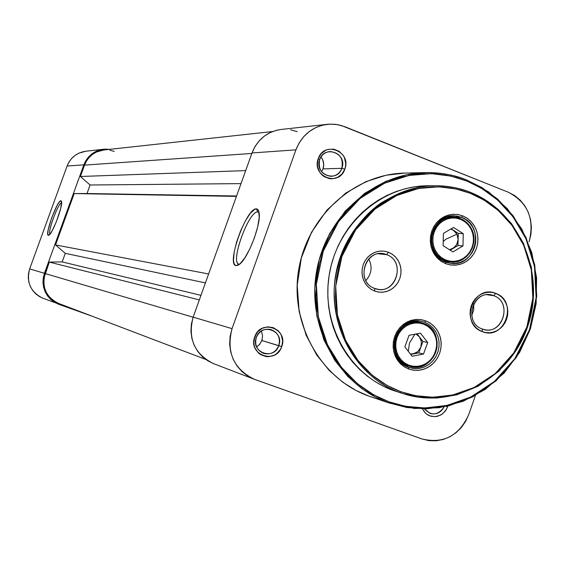 <?xml version="1.0" encoding="UTF-8"?>
<svg xmlns="http://www.w3.org/2000/svg" width="565" height="565" viewBox="0 0 565 565"><rect width="100%" height="100%" fill="white"/><g stroke="black" fill="none" stroke-linecap="round" stroke-linejoin="round"><path stroke-width="0.85" d="M48.364 235.323L49.96 234.178L52.284 230.548L56.345 221.727L60.653 208.591L61.62 202.115L60.935 200.745L61.5 201.338C63.28 205.152 52.623 233.762 48.894 235.181L48.364 235.323C44.402 235.485 57.383 199.805 60.935 200.745L59.311 202.009L56.994 205.681L51.726 217.73L48.159 229.962L47.735 233.832L48.364 235.323M61.62 202.242L60.935 200.745L61.62 202.242M85.873 151.222L78.909 153.143L75.067 155.403L71.734 158.384L69.043 161.971L67.101 166.025L29.655 268.926C26.188 282.331 30.574 292.084 42.813 298.193L92.808 316.449L58.774 304.302L54.523 302.289L50.751 299.471L47.601 295.954L45.2 291.872L43.632 287.394L42.975 282.677L43.244 277.916L44.43 273.291L83.846 164.846L85.887 160.566L88.719 156.788L92.222 153.652L96.262 151.272L100.683 149.746L105.316 149.132L109.483 149.365L103.48 149.259C94.051 150.7 87.511 155.891 83.846 164.846L44.43 273.291L29.655 268.926L28.525 273.319L28.271 277.839L28.9 282.309L30.383 286.568L32.671 290.438L35.666 293.779L39.26 296.456L42.848 298.207M58.259 304.111C45.398 297.691 40.786 287.416 44.43 273.291L29.655 268.926L67.101 166.025L83.846 164.846L67.101 166.025C70.583 157.529 76.812 152.599 85.774 151.236L103.48 149.259M49.918 234.221C47.509 231.925 58.301 202.835 61.627 202.658C58.301 202.835 47.509 231.925 49.918 234.221M103.72 150L96.573 151.964L92.66 154.266L89.27 157.31L86.53 160.969L84.545 165.107L251.835 153.447L84.545 165.107L80.407 176.492L245.676 170.609L80.407 176.492L90.103 184.995L241.015 183.618L90.103 184.995L87.003 193.527L90.103 184.995L80.407 176.492L84.545 165.107C88.105 156.42 94.461 151.385 103.614 150.008L272.57 131.546M236.58 195.991L87.003 193.527L236.58 195.991M236.438 196.387L74.199 193.576L87.003 193.527L74.199 193.576L55.54 244.942L208.626 273.969L55.54 244.942L65.286 253.353L205.427 282.896L65.286 253.353L62.178 261.92L200.963 295.347L62.178 261.92L49.303 262.096L62.178 261.92L65.286 253.353L55.54 244.942L74.199 193.576L236.438 196.387M58.626 303.433L54.918 301.639L51.26 298.906L48.209 295.502L45.885 291.547L44.367 287.204L43.731 282.641L43.992 278.029L49.303 262.096L199.325 299.909L49.303 262.096L45.144 273.545L193.117 317.219L45.144 273.545C41.605 287.253 46.09 297.211 58.59 303.426L205.724 359.432M114.229 151.385L109.857 150.191M239.115 264.166L238.6 264.003C230.238 261.39 249.052 210.357 257.781 211.974L256.411 208.873L257.245 209.078L258.509 210.519L259.109 212.722C261.447 223.782 247.731 259.236 239.066 264.589L236.106 265.621L239.115 264.166L236.106 265.621L234.786 264.83L233.917 262.993L233.514 260.183L234.171 252.131L236.636 241.905L240.542 231.007L245.309 221.021L250.253 213.422L254.638 209.347L256.411 208.873L257.802 209.481L258.763 211.169L259.215 217.511L257.668 226.946L254.356 238.035L249.787 248.996L244.694 258.099L239.892 263.926L237.83 265.317L236.106 265.621C225.809 265.197 246.573 207.221 256.411 208.873L257.781 211.974L259.088 212.567L257.781 211.974C248.699 210.385 229.567 263.813 239.115 264.166M256.312 337.482C250.394 352.419 273.99 360.894 278.778 345.625L281.723 346.649C275.974 364.99 247.618 354.82 254.723 336.86L256.312 337.482C259.271 330.977 264.116 328.329 270.854 329.529C278.015 332.432 280.657 337.799 278.778 345.625C275.685 352.348 270.663 354.947 263.721 353.429C256.913 350.364 254.448 345.046 256.312 337.482L254.723 336.86L253.826 342.644L254.208 345.547L255.133 348.294L258.431 352.948L260.684 354.665L265.953 356.564L268.771 356.677L274.237 355.194L276.666 353.662L280.487 349.304L281.723 346.649L282.613 340.886L281.328 335.257L279.908 332.764L278.051 330.61L273.276 327.658L267.725 326.845L262.252 328.307L257.682 331.825L254.723 336.86C260.585 318.462 288.828 328.816 281.723 346.649L261.87 340.533L278.778 345.625C284.696 330.779 261.178 322.17 256.312 337.482M319.719 159.57C313.872 174.331 337.107 183.413 341.846 168.285L344.834 169.133C339.148 187.298 311.223 176.4 318.25 158.652L319.719 159.57C321.669 154.761 325.115 152.084 330.059 151.54C339.664 152.727 343.591 158.306 341.846 168.285C339.805 173.286 336.196 175.969 331.019 176.344C321.711 174.882 317.947 169.288 319.719 159.57L318.25 158.652L317.353 164.408L317.728 167.311L320.03 172.622L321.881 174.818L324.091 176.591L329.289 178.625L332.065 178.808L337.446 177.467L341.931 174.069L344.834 169.133L345.547 166.315L345.724 163.398L344.466 157.741L343.075 155.213L339.035 151.236L333.851 149.181L328.314 149.365L325.68 150.304L321.174 153.701L318.25 158.652C324.049 140.431 351.868 151.505 344.834 169.133L341.846 168.285L323.003 168.921L341.846 168.285C347.701 153.609 324.536 144.407 319.719 159.57M424.379 408.891C431.406 416.13 437.981 415.473 444.09 406.906C440.855 412.718 436.201 414.901 430.135 413.446L424.379 408.883M447.586 406.807L445.305 411.059L441.858 414.336L437.635 416.271L435.375 416.659L430.862 416.236L426.773 414.258L425.035 412.747L422.422 408.883L425.431 413.135L427.564 414.788L429.972 415.953L435.241 416.673L440.439 415.183L442.755 413.672L446.399 409.399L447.812 406.101L447.586 406.807L446.449 406.412L447.586 406.807M256.637 346.966L259.801 344.226L262.089 339.869L262.584 335.709L261.397 331.026L262.591 335.893L261.87 340.533L259.497 344.579L256.637 346.966M321.584 171.711L323.003 168.921C324.388 164.563 323.724 160.573 321.005 156.95L322.693 159.747L323.717 164.302L323.003 168.921L321.584 171.711M281.193 129.449L276.921 130.19L270.402 132.478L264.427 136.052L259.243 140.791L255.048 146.497L252.011 152.96L193.145 317.156L232.053 328.639C226.12 351.967 233.437 368.804 254.01 379.15L421.914 438.949C443.412 444.083 459.027 435.933 468.773 414.491L475.412 395.493L468.773 414.491L465.631 421.391L461.308 427.557L455.969 432.762L449.804 436.802L443.059 439.521L435.975 440.813L428.842 440.622L421.914 438.949L254.836 379.454L248.042 376.212L242.011 371.643L236.982 365.908L233.154 359.234L230.682 351.882L229.651 344.127L230.117 336.274L232.053 328.639L295.919 149.852L299.217 142.825L303.758 136.61L309.373 131.461L315.828 127.57L322.883 125.084L330.25 124.102L337.658 124.646L344.812 126.701L508.359 192.248L514.651 195.568L520.203 200.137L524.807 205.794L528.289 212.313L530.514 219.446L531.404 226.918L530.931 234.454L529.101 241.764C534.78 219.072 527.865 202.567 508.359 192.248L341.189 125.458L334.946 124.272L328.597 124.187L281.038 129.47C267.153 131.596 257.478 139.428 252.011 152.96L193.145 317.156L191.358 324.169L190.935 331.38L191.888 338.506L194.183 345.272L197.722 351.409L202.376 356.685L207.948 360.901L213.528 363.627M297.225 131.652L290.594 129.773M254.01 379.15L213.464 363.606C194.452 354.057 187.679 338.576 193.145 317.156L232.053 328.639L295.919 149.852L252.011 152.96L295.919 149.852C301.851 135.127 312.318 126.609 327.326 124.307M470.476 192.39L470.504 193.385L484.092 200.116L498.245 210.477L511.968 225.343L523.691 245.274L531.347 270.035L532.844 298.158L526.891 326.902L513.733 352.963L495.208 373.599L473.986 387.541L452.593 395.027L432.783 397.244L415.437 395.691L400.79 391.7L386.912 385.344L372.307 375.273L357.991 360.505L345.625 340.391L337.432 315.101L335.716 286.165L341.889 256.559L355.668 229.899L374.983 209.092L396.898 195.419L418.75 188.456L438.737 186.838L456.04 188.95L470.504 193.385L470.447 192.382C460.998 188.293 449.352 186.076 435.502 185.737C418.39 185.701 400.133 191.507 380.732 203.167C355.625 220.816 336.507 253.713 334.212 288.305C333.145 351.07 374.934 384.73 400.069 392.59L400.79 391.7L391.806 387.901L383.218 383.169L375.118 377.533L367.589 371.064L360.703 363.804L354.523 355.837L349.135 347.228L344.572 338.068L340.893 328.449L338.138 318.462L336.33 308.207L335.497 297.79L335.638 287.31L336.761 276.871L338.852 266.588L341.889 256.559L345.844 246.884L350.667 237.66L356.317 228.973L362.737 220.922L369.856 213.577L377.604 207.016L385.902 201.295L394.667 196.472L403.805 192.587L413.227 189.678L422.839 187.771L432.557 186.874L442.275 187.001L451.894 188.138L461.337 190.278L470.504 193.385L479.318 197.432L487.68 202.376L495.526 208.167L502.786 214.742L509.383 222.045L515.266 230.004L520.379 238.536L524.68 247.562L528.127 256.997L530.697 266.751L532.357 276.744L533.099 286.872L532.915 297.042L531.813 307.169L529.801 317.156L526.891 326.902L523.119 336.33L518.508 345.349L513.112 353.867L506.967 361.819L500.138 369.115L492.68 375.69L484.664 381.488L476.161 386.446L467.255 390.514L458.024 393.65L448.554 395.825L438.934 397.011L429.252 397.195L419.604 396.362L410.091 394.532L400.79 391.7L400.069 392.59C355.668 376.813 326.909 325.016 335.702 274.865C344.127 224.651 388.452 185.61 435.502 185.737C447.6 185.73 459.246 187.947 470.447 192.382L483.901 199.028L497.92 209.184L511.572 223.691L523.374 243.112L531.375 267.28L533.558 294.916L528.572 323.505L516.452 349.883L498.761 371.304L477.997 386.298L456.668 394.879L436.604 398.064L418.813 397.259L403.636 393.805L393.134 390.387L400.161 392.626M466.754 180.044L466.782 181.019L481.91 188.541L497.666 200.102L512.928 216.67L525.966 238.854L534.469 266.39L536.129 297.656L529.511 329.621L514.892 358.598L494.29 381.566L470.673 397.096L446.851 405.458L424.774 407.965L405.437 406.263L389.101 401.849L373.606 394.794L357.292 383.593L341.295 367.158L327.46 344.742L318.286 316.534L316.351 284.266L323.244 251.241L338.633 221.515L360.216 198.343L384.701 183.138L409.081 175.425L431.377 173.66L450.665 176.054L466.782 181.019L466.725 180.044C455.701 175.199 441.978 172.721 425.565 172.6L406.299 174.832L385.641 181.414L364.764 193.279L345.399 210.851L329.557 233.677L319.02 260.281L314.783 288.418L316.767 315.651L323.957 340.031L334.833 360.406L347.828 376.474L361.642 388.48L375.358 397.011L388.395 402.725L389.101 401.849L379.073 397.633L369.482 392.371L360.435 386.107L352.023 378.903L344.318 370.831L337.418 361.953L331.387 352.362L326.28 342.157L322.163 331.429L319.077 320.291L317.05 308.85L316.11 297.232L316.266 285.537L317.516 273.898L319.854 262.428L323.244 251.241L327.658 240.45L333.053 230.167L339.367 220.491L346.543 211.515L354.495 203.336L363.147 196.034L372.42 189.671L382.201 184.303L392.4 179.995L402.923 176.774L413.651 174.67L424.485 173.695L435.318 173.851L446.046 175.143L456.569 177.544L466.782 181.019L476.592 185.546L485.907 191.069L494.643 197.524L502.716 204.862L510.054 212.998L516.601 221.854L522.286 231.346L527.06 241.396L530.895 251.891L533.741 262.746L535.592 273.848L536.411 285.113L536.213 296.42L534.984 307.678L532.746 318.78L529.511 329.621L525.316 340.102L520.196 350.123L514.192 359.601L507.363 368.444L499.771 376.565L491.472 383.896L482.559 390.351L473.096 395.874L463.18 400.416L452.904 403.926L442.353 406.362L431.632 407.697L420.847 407.916L410.091 407.012L399.476 404.985L389.101 401.849L388.395 402.725C339.275 385.387 307.127 328.456 316.315 272.902C325.101 217.278 373.522 173.483 425.565 172.6C439.817 172.318 453.54 174.797 466.725 180.044M368.768 396.072L356.098 390.514L342.771 382.237L329.346 370.591L316.718 355.018L306.145 335.264L299.153 311.647L297.211 285.261L301.315 258.014L311.541 232.243L326.916 210.138L345.716 193.117L366 181.619L386.079 175.242L404.794 173.081C354.206 173.942 307.205 216.367 298.694 270.232C289.796 324.042 321.026 379.214 368.768 396.072L388.395 402.725L368.768 396.072C320.856 379.122 289.718 323.915 298.603 270.218C307.092 216.466 354.015 173.971 404.794 173.081L425.565 172.6C439.853 172.318 453.596 174.804 466.803 180.066L488.57 191.902L507.193 208.52L521.813 229.079L531.764 252.555L536.609 277.832L536.136 303.702L530.38 328.943L519.609 352.369L504.312 372.872L485.187 389.455L463.123 401.284L439.16 407.753L414.449 408.481L388.395 402.725L406.892 407.527L426.526 408.848L448.815 405.847L472.693 396.898L496.162 380.775L516.424 357.334L530.584 328.096L536.75 296.109L534.758 264.971L526.064 237.625L512.964 215.597L497.687 199.127L481.945 187.608L466.824 180.087M445.714 262.167L450.573 263.396L455.574 263.445L460.468 262.294L465.009 260.027L468.985 256.736L472.178 252.604L474.452 247.823L475.673 242.639L475.801 237.314L474.812 232.102L472.764 227.264L469.755 223.048L465.941 219.658L461.499 217.271L462.629 215.802L467.368 218.351L471.443 221.967L474.649 226.473L476.839 231.636L477.891 237.194L477.757 242.886L476.45 248.416L474.028 253.516L470.617 257.93L466.379 261.44L461.527 263.869L456.301 265.091L450.962 265.041L445.778 263.728L445.714 262.167C422.281 254.483 430.17 213.577 454.648 215.83L461.499 217.271C485.554 225.435 476.041 267.386 451.004 263.452L445.714 262.167L445.778 263.728L450.298 264.95L454.966 265.197L459.599 264.469L464.013 262.796L468.053 260.239L471.549 256.906L474.388 252.908L476.45 248.416L477.658 243.593L477.969 238.621L477.368 233.691L475.878 228.987L473.562 224.693L470.497 220.979L466.803 217.97L462.629 215.802L458.116 214.545L453.448 214.262L448.808 214.954L444.365 216.607L440.297 219.149L436.759 222.49L433.892 226.494L431.808 231.014L430.587 235.873L430.276 240.888L430.89 245.846L432.402 250.57L434.753 254.879L437.854 258.593L441.576 261.581L445.778 263.728L441.011 261.207L436.9 257.605L433.652 253.099L431.434 247.915L430.361 242.314L430.488 236.587L431.808 231.014L434.259 225.887L437.706 221.459L441.985 217.956L446.866 215.548L452.113 214.361L457.452 214.446L462.629 215.802L461.499 217.271L451.195 216.847L461.499 217.271L456.654 216.007L451.647 215.922L446.731 217.038L442.162 219.291L438.158 222.575L434.923 226.727L432.635 231.53L431.399 236.742L431.279 242.11L432.282 247.35L434.358 252.202L437.395 256.425L441.251 259.801L445.714 262.167M408.728 367.384L413.622 368.542L418.672 368.507L423.609 367.285L428.192 364.934L432.19 361.586L435.417 357.391L437.698 352.574L438.934 347.369L439.054 342.037L438.052 336.839L435.982 332.029L432.945 327.855L429.089 324.529L424.605 322.205L425.706 320.821L430.495 323.293L434.612 326.853L437.854 331.309L440.057 336.436L441.124 341.987L440.997 347.68L439.683 353.238L437.239 358.38L433.807 362.85L429.534 366.431L424.64 368.931L419.371 370.245L413.99 370.28L408.756 369.044L408.728 367.384C383.063 359.319 395.288 314.754 421.342 321.273L424.605 322.205L428.983 324.458L432.769 327.672L435.792 331.697L437.896 336.337L438.984 341.373L439.019 346.578L437.995 351.691L435.947 356.473L432.988 360.71L429.252 364.185L424.908 366.749L420.169 368.26L415.254 368.663L408.728 367.384L408.756 369.044L413.319 370.195L418.022 370.372L422.698 369.567L427.147 367.822L431.222 365.202L434.746 361.805L437.607 357.765L439.683 353.238L440.898 348.386L441.201 343.407L440.594 338.484L439.09 333.802L436.752 329.543L433.659 325.871L429.93 322.926L425.706 320.821L421.158 319.635L416.454 319.423L411.765 320.193L407.287 321.916L403.184 324.522L399.625 327.919L396.736 331.98L394.638 336.535L393.409 341.415L393.099 346.437L393.727 351.388L395.253 356.098L397.626 360.364L400.755 364.037L404.512 366.968L408.756 369.044L403.947 366.6L399.794 363.055L396.51 358.598L394.271 353.45L393.184 347.863L393.311 342.129L394.638 336.535L397.103 331.365L400.578 326.874L404.886 323.3L409.816 320.814L415.106 319.543L420.494 319.543L425.706 320.821L424.605 322.205L419.717 321.019L414.668 321.019L409.717 322.212L405.105 324.536L401.065 327.884L397.809 332.086L395.5 336.931L394.257 342.171L394.144 347.546L395.161 352.772L397.259 357.596L400.331 361.77L404.215 365.089L408.728 367.384M368.733 258.918C372.618 266.779 371.65 273.997 365.838 280.565C371.65 273.997 372.618 266.779 368.733 258.918M473.71 303.871L473.71 309.903L471.726 315.602L473.71 309.903L473.71 303.871M374.701 288.425C394.836 296.915 407.273 261.637 386.637 254.653L388.438 252.223L392.329 254.271L395.677 257.181L398.311 260.811L400.112 264.985L400.981 269.491L400.882 274.096L399.815 278.587L397.838 282.726L395.048 286.314L391.58 289.174L387.604 291.152L383.324 292.162L378.953 292.14L374.701 291.095L374.701 288.425C356.296 282.5 363.493 250.712 382.561 253.671L386.637 254.653C405.465 260.875 397.181 293.327 377.794 289.252L374.701 288.425L374.701 291.095L378.409 292.07L382.23 292.253L386.022 291.653L389.645 290.276L392.95 288.192L395.811 285.48L398.134 282.232L399.815 278.587L400.804 274.668L401.051 270.642L400.55 266.645L399.321 262.845L397.414 259.377L394.9 256.376L391.87 253.96L388.438 252.223L384.744 251.227L380.916 251.015L377.116 251.602L373.479 252.958L370.153 255.034L367.264 257.753L364.926 261.002L363.231 264.674L362.236 268.608L361.988 272.662L362.497 276.673L363.74 280.494L365.668 283.969L368.211 286.964L371.262 289.372L374.701 291.095L370.795 289.068L367.427 286.165L364.764 282.528L362.942 278.347L362.059 273.82L362.158 269.18L363.231 264.674L365.223 260.514L368.041 256.913L371.537 254.059L375.527 252.089L379.821 251.107L384.2 251.15L388.438 252.223L386.637 254.653L378.395 253.777L386.637 254.653C366.508 245.98 353.916 281.511 374.701 288.425M482.157 328.95C501.607 337.171 513.726 302.452 493.782 295.714L495.696 293.383C518.628 301.145 504.7 341.083 482.319 331.641L482.157 328.95C463.992 323.102 471.832 291.187 490.519 294.859L493.782 295.714C512.264 301.83 503.542 334.24 484.636 329.656L482.157 328.95L482.319 331.641L485.9 332.573L489.594 332.736L493.266 332.121L496.769 330.751L499.969 328.682L502.751 325.998L505.004 322.799L506.643 319.204L507.603 315.355L507.85 311.393L507.377 307.473L506.198 303.751L504.361 300.354L501.939 297.423L499.008 295.071L495.696 293.383L492.122 292.43L488.428 292.246L484.749 292.839L481.225 294.188L478.004 296.251L475.207 298.934L472.933 302.148L471.281 305.757L470.313 309.627L470.066 313.61L470.546 317.551L471.74 321.294L473.597 324.698L476.041 327.622L478.993 329.967L482.319 331.641C459.19 323.978 473.308 283.708 495.696 293.383L493.782 295.714L487.157 294.746L493.782 295.714C474.332 287.317 462.064 322.29 482.157 328.95M405.748 366.021L408.22 365.943L405.748 366.021M418.517 322.064L416.334 320.885L418.517 322.064M445.976 262.266L448.229 261.821M451.195 216.847L449.5 216.261M403.636 393.805C454.02 410.042 511.226 377.752 528.07 325.32C545.599 273.128 519.518 211.698 470.525 192.411C459.303 187.954 447.628 185.73 435.502 185.737L428.192 185.765C381.594 185.638 337.715 224.256 329.381 273.926C320.68 323.526 349.156 374.764 393.134 390.387L384.151 386.594L375.563 381.862L367.462 376.241L359.933 369.771L353.04 362.525L346.868 354.559L341.472 345.964L336.91 336.818L333.23 327.213L330.476 317.233L328.668 306.993L327.827 296.583L327.968 286.116L329.091 275.699L331.182 265.43L334.219 255.408L338.167 245.747L342.99 236.537L348.64 227.864L355.053 219.827L362.172 212.496L369.92 205.943L378.211 200.229L386.969 195.412L396.107 191.535L405.529 188.632L415.141 186.725L424.852 185.836M369.171 393.515L374.327 395.189M446.025 239.143L456.937 234.164L458.13 239.44L457.05 243.988L454.232 247.618L449.507 249.737L452.996 248.487L457.982 245.514L458.13 239.44L456.69 244.68L452.996 248.487L457.982 245.514L458.272 233.366L451.167 228.811L455.425 231.961L456.937 234.164L458.13 239.44L458.272 233.366L463.265 233.691L453.504 227.427L443.419 233.409L443.13 245.669L452.925 251.919L462.975 245.923L463.265 233.691L462.975 245.923L457.982 245.514L462.975 245.923L452.925 251.919L443.13 245.669L443.419 233.409L453.504 227.427L463.265 233.691L458.272 233.366L453.427 230.259L456.937 234.164L446.025 239.143L443.228 241.46L446.025 239.143M446.943 216.967L449.288 217.483M434.344 250.698L435.297 250.337L433.567 245.839L432.825 241.029L433.108 236.156L434.407 231.452L436.646 227.165L439.718 223.514L443.469 220.675L447.699 218.789L452.205 217.956L456.753 218.217L461.118 219.552L465.08 221.89L468.449 225.117L471.048 229.065L471.394 228.663L468.696 224.566L465.214 221.226L461.104 218.796L456.584 217.419L451.866 217.151L447.205 218.012L442.812 219.962L438.934 222.907L435.749 226.692L433.426 231.134L432.084 236.001L431.787 241.057L432.557 246.043L434.344 250.698C426.18 236.269 438.172 215.781 453.935 217.13C461.669 217.73 467.488 221.572 471.394 228.663C479.763 243.55 466.711 264.498 450.496 262.061C443.37 261.094 437.981 257.308 434.344 250.698L433.539 250.627L434.344 250.698L437.07 254.801L440.587 258.134L444.712 260.536L449.246 261.885L453.963 262.125L458.611 261.235L462.975 259.264L466.831 256.319L469.981 252.541L472.284 248.12L473.611 243.275L473.908 238.253L473.159 233.303L471.394 228.663L471.048 229.065L472.587 232.964L473.392 237.116L473.421 241.361L472.672 245.549L471.182 249.504L468.999 253.092L466.21 256.164L462.926 258.601L459.26 260.324L455.362 261.249L451.371 261.348L447.452 260.613L443.744 259.074L440.403 256.785L437.55 253.833L435.297 250.337L433.729 246.425L432.917 242.251L432.882 237.971L433.638 233.762L435.142 229.786L437.345 226.184L440.156 223.111L443.469 220.675L447.148 218.966L451.068 218.062L455.058 217.991L458.971 218.754L462.664 220.315L465.984 222.617L468.816 225.569L471.048 229.065L472.75 233.543L473.477 238.324L473.195 243.176L471.909 247.844L469.685 252.11L466.641 255.761L462.926 258.601L458.709 260.5L454.225 261.362L449.676 261.136L445.298 259.829L441.314 257.506L437.924 254.292L435.297 250.337L434.344 250.698M450.178 250.168L452.996 248.487L450.178 250.168M450.722 229.072L453.427 230.259L450.722 229.072M445.955 261.023L443.56 261.192M409.47 343.075L414.887 334.219L409.47 343.075L408.297 351.331L409.47 343.075M413.114 353.951L410.423 354.078L418.778 352.871L420.861 347.15L417.825 351.628L413.114 353.951L418.778 352.871L422.945 341.43L419.364 336.782L421.434 341.719L420.861 347.15L417.825 351.628L415.6 353.111L410.684 354.417L413.114 353.951M416.002 334.007L419.364 336.782L420.706 339.099L421.434 341.719L420.861 347.15L422.945 341.43L417.076 333.802L419.364 336.782L416.002 334.007M413.594 321.174L414.894 321.626M408.276 365.859L408.827 365.181L404.745 363.041L401.242 359.976L398.495 356.134L396.637 351.713L395.761 346.945L395.924 342.051L397.11 337.298L399.264 332.912L402.266 329.127L405.974 326.125L410.197 324.056L414.717 323.025L419.315 323.081L423.75 324.225L423.736 323.42L419.138 322.234L414.378 322.177L409.696 323.244L405.317 325.384L401.475 328.491L398.36 332.418L396.136 336.959L394.907 341.889L394.737 346.959L395.641 351.903L397.562 356.48L400.416 360.463L404.046 363.641L408.276 365.859C384.278 357.977 396.016 316.28 420.459 322.453L423.736 323.42C448.327 331.775 434.902 374.369 410.141 366.466L403.438 364.538L412.881 367.01L417.641 367.038L422.309 365.943L426.66 363.789L430.474 360.675L433.56 356.755L435.763 352.235L436.985 347.341L437.155 342.305L436.265 337.39L434.365 332.827L431.547 328.851L427.945 325.659L423.736 323.42L423.75 324.225L427.331 326.069L430.481 328.618L433.087 331.789L435.043 335.448L436.286 339.459L436.752 343.668L436.441 347.913L435.361 352.037L433.546 355.886L431.067 359.305L428.023 362.158L424.527 364.354L420.706 365.788L416.716 366.424L412.704 366.219L408.827 365.181L405.232 363.366L402.054 360.816L399.427 357.652L397.442 353.987L396.192 349.954L395.705 345.724L396.023 341.444L397.11 337.298L398.947 333.435L401.447 330.002L404.512 327.142L408.036 324.967L411.871 323.54L415.868 322.94L419.88 323.166L423.75 324.225L427.811 326.386L431.286 329.466L434.012 333.301L435.841 337.708L436.703 342.454L436.533 347.313L435.361 352.037L433.228 356.402L430.248 360.18L426.575 363.189L422.373 365.273L417.867 366.325L413.276 366.297L408.827 365.181L408.276 365.859M409.06 335.313L404.844 346.868L412.09 356.233L423.51 354.043L427.705 342.524L420.494 333.159L409.06 335.313L420.494 333.159L427.705 342.524L422.945 341.43L427.705 342.524L423.51 354.043L418.778 352.871L423.51 354.043L412.09 356.233L404.844 346.868L409.06 335.313M239.073 264.18L238.6 264.003M390.217 403.361L370.548 396.686M453.935 217.13L447.282 216.854M450.496 262.061L443.885 261.355M420.459 322.453L413.877 321.125M410.141 366.466L403.657 364.7"/></g></svg>
